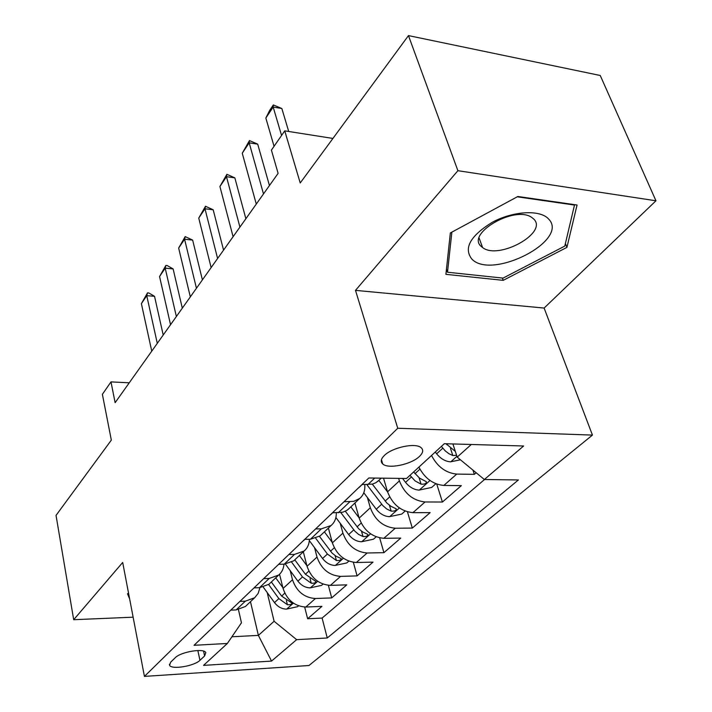 <?xml version="1.0" encoding="UTF-8"?>
<svg xmlns="http://www.w3.org/2000/svg" width="712" height="712" viewBox="0 0 712 712"><rect width="100%" height="100%" fill="white"/><g stroke="black" fill="none" stroke-linecap="round" stroke-linejoin="round"><path stroke-width="1.07" d="M384.24 455.591C380.858 459.009 380.35 461.803 382.727 463.975C388.2 469.306 411.313 464.518 419.466 456.401C423.151 452.823 423.667 449.904 421.023 447.625C415.336 442.464 392.009 447.492 384.24 455.591M655.966 200.784L600.243 75.49L408.466 35.6L457.896 170.693L355.493 290.371L397.75 428.25L592.446 435.094L544.119 308.056L655.966 200.784L457.896 170.693M397.75 428.25L144.429 676.4L308.964 665.515L592.446 435.094M144.429 676.4L122.686 562.453L73.692 619.707L133.126 617.179M73.692 619.707L56.034 515.39L111.33 440.123L102.386 394.332L110.983 381.899L115.13 402.672L278.116 173.354L271.406 150.125L284.747 130.857L300.224 182.966L408.466 35.6M279.549 574.264L283.065 588.468C287.061 600.109 294.635 606.295 305.777 607.042L321.922 606.366L307.628 618.746L304.665 607.051M290.22 570.686L292.498 579.746C296.575 591.476 304.229 597.733 315.452 598.516L331.703 597.902L328.383 585.335M331.703 597.902L346.771 584.846L330.368 585.38C319.02 584.525 311.242 578.162 307.041 566.289L303.303 551.782M328.401 528.135L332.37 542.864C336.794 554.986 344.777 561.528 356.338 562.507L373.017 562.124L357.095 575.901L353.357 562.32M354.914 503.01L359.168 518.087C363.823 530.449 372.038 537.195 383.812 538.308L400.767 538.085L383.928 552.672L379.674 537.889M383.528 478.179L387.559 491.823C392.481 504.443 400.936 511.394 412.924 512.667L430.155 512.631L412.319 528.082L407.442 511.875M418.905 467.108C424.77 478.322 433.083 484.436 443.825 485.442L461.34 485.628L442.41 502.022L436.759 484.08M199.93 660.327L204.611 655.966L205.804 652.566C203.899 647.982 180.688 651.854 175.259 657.719L170.693 662.115L169.59 665.275C171.396 669.894 194.332 666.121 199.93 660.327L197.856 650.528M250.482 601.693L258.376 635.389L274.111 621.273L296.637 639.661L327.253 637.979L518.425 479.959L484.356 479.505L523.623 445.997L444.324 443.701L406.543 478.482L368.834 477.983L194.047 645.303L227.342 643.47L241.457 622.804L238.449 609.668M296.637 639.661L271.539 661.083L203.543 665.382L227.342 643.47M398.649 478.375L399.396 480.876L387.559 491.823M367.365 497.448L370.32 507.763L359.168 518.087M340.202 523.267L342.908 533.119L332.37 542.864M314.526 547.644L317.009 557.078L307.041 566.289M307.628 618.746L322.109 618.069L484.543 479.514M431.517 455.493C437.497 466.814 445.899 473.008 456.721 474.085L474.352 474.352L476.177 472.777M442.41 502.022L425.055 501.969C412.987 500.643 404.434 493.603 399.396 480.876M412.319 528.082L395.249 528.233C383.394 527.058 375.082 520.232 370.32 507.763M383.928 552.672L367.134 552.993C355.493 551.96 347.42 545.339 342.908 533.119M357.095 575.901L340.576 576.382C329.149 575.483 321.29 569.048 317.009 557.078M239.926 601.391L245.32 601.186L254.656 597.751L258.207 593.327L259.916 587.676M230.777 610.148L236.126 609.926L245.409 606.49L246.726 605.245M254.042 587.881L259.488 587.703L268.905 584.285L270.24 583.03M283.981 564.189C283.625 568.719 281.854 572.332 278.686 575.047L269.207 578.456L263.716 578.616M278.659 564.313L284.204 564.18L293.762 560.798L295.106 559.534M309.409 539.269C309.257 544.199 307.495 548.115 304.113 551.017L294.501 554.39L288.912 554.497M304.745 539.331L310.405 539.26L320.097 535.913L321.441 534.641M336.295 512.8C336.429 518.194 334.685 522.439 331.071 525.536L321.326 528.865L315.63 528.918M332.451 512.809L342.864 512.177L346.886 510.362L349.396 508.226M364.767 484.632C365.256 490.532 363.565 495.152 359.702 498.48L353.757 501.337L344.021 501.738M361.918 484.596L372.518 484.08L375.963 482.665L379.113 480.146M267.187 592.509L274.111 621.273M332.922 138.44L284.747 130.857M129.255 382.807L110.983 381.899M231.916 636.768L258.376 635.389L271.539 661.083M452.903 443.95L457.193 457.131L471.291 444.484M322.109 618.069L327.253 637.979M474.352 474.352L472.955 470.116M484.356 479.505L457.193 457.131M128.56 593.221L127.493 593.737L129.664 599.014M355.493 290.371L544.119 308.056M517.846 196.485L450.34 232.966L445.908 274.343L503.224 280.341L566.921 247.367L577.058 205.02L517.846 196.485M565.39 243.531L566.921 247.367M502.378 278.036L503.224 280.341M151.754 351.149L141.385 303.65L147.518 292.872L146.743 295.658L154.531 296.308L163.208 335.023M141.385 303.65L146.743 295.658L157.29 343.353M147.518 292.872L148.817 292.979L154.531 296.308M282.86 587.649L275.713 577.85M298.55 605.841L297.598 606.677L286.482 609.116C281.801 609.018 277.813 606.855 274.512 602.601L263.289 587.151M268.611 584.525L278.864 598.614L287.408 604.711C290.336 604.889 291.822 604.328 291.858 603.037L281.632 596.069L271.352 581.971M472.012 259.275C492.517 280.181 570.178 240.042 548.445 218.833C539.91 209.462 513.058 211.001 492.197 222.331C470.071 236.081 463.343 248.39 472.012 259.275M481.526 246.681L482.576 247.527C498.364 260.361 548.552 232.797 533.68 218.976L531.659 217.374C514.313 205.083 465.239 234.284 481.526 246.681M517.232 196.815L574.495 205.056L564.785 246.103L503.046 278.107L447.501 272.233L451.862 232.148M446.46 269.225L447.501 272.233M253.703 588.201L254.148 587.872M170.542 324.708L159.559 276.541L165.887 265.434L165.184 268.148L173.114 268.905L182.308 308.154M159.559 276.541L165.184 268.148L176.371 316.511M165.887 265.434L167.204 265.558L173.114 268.905M277.662 565.257L278.837 564.304M190.318 296.895L178.659 248.061L185.191 236.607L184.577 239.223L192.641 240.095L202.404 279.887M178.659 248.061L184.577 239.223L196.441 288.262M185.191 236.607L192.641 240.095M303.018 540.986L304.611 539.616M211.135 267.596L198.746 218.086L205.501 206.266L204.985 208.785L213.191 209.782L223.559 250.117M198.746 218.086L204.985 208.785L217.596 258.5M205.501 206.266L213.191 209.782M329.905 515.257L331.498 513.877M233.091 236.704L219.919 186.517L226.897 174.298L226.487 176.71L234.844 177.84L245.871 218.718M219.919 186.517L226.487 176.71L239.917 227.101M226.897 174.298L234.844 177.84M306.881 565.657L299.387 555.485M322.99 584.098L321.53 585.398L310.138 587.872C305.377 587.738 301.301 585.495 297.892 581.143L285.405 564.118M291.671 562.222L302.475 576.934L311.242 583.217C314.312 583.395 315.843 582.79 315.834 581.41L305.404 574.255L294.786 559.828M332.255 542.437L324.387 531.864M348.818 561.127L346.788 562.934L335.103 565.453C330.261 565.275 326.087 562.961 322.572 558.502L309.337 540.622M315.754 538.343L327.413 554.052L336.402 560.522C339.615 560.709 341.199 560.059 341.146 558.573L335.948 556.152L332.103 553.117L319.483 536.394M359.115 517.9L350.829 506.873M376.15 536.83L373.48 539.198L361.491 541.77C356.561 541.529 352.28 539.135 348.649 534.561L335.886 517.499M340.843 512.604L354.852 531.179L358.67 534.481L363.004 536.528C366.377 536.714 368.015 536.011 367.899 534.418L362.648 531.935L358.706 528.811L345.32 511.243M387.586 491.921L378.837 480.404M405.11 511.074L401.728 514.082L389.428 516.689C384.409 516.396 380.021 513.913 376.265 509.222L363.796 492.74M366.858 484.649L382.807 505.591L386.732 508.991L391.173 511.127C394.733 511.305 396.424 510.54 396.237 508.822L390.933 506.285L386.874 503.055L372.314 484.133M358.447 487.925L360.058 486.545M256.284 204.077L242.249 153.205L249.476 140.576L249.191 142.854L257.7 144.127L269.447 185.556M242.249 153.205L249.191 142.854L263.493 193.931M249.476 140.576L257.7 144.127M435.851 483.733L431.677 487.444L419.039 490.096C413.939 489.74 409.436 487.159 405.546 482.353L402.547 478.428M409.978 475.322L415.078 480.903L421.059 484.178C424.815 484.356 426.559 483.519 426.292 481.659L419.475 478.09L413.645 471.949M381.445 459.694L382.727 463.975M274.058 146.298L265.843 118.014L269.67 110.404L273.328 104.931L273.185 107.058L281.845 108.5L288.707 131.48M265.843 118.014L273.185 107.058L281.56 135.458M273.328 104.931L281.845 108.5M460.424 459.783L450.5 461.848C445.312 461.421 440.692 458.742 436.652 453.811L435.272 452.031M455.342 451.435L446.041 443.754M441.395 446.397L445.285 450.927L448.907 453.704L452.814 455.538L456.588 455.271M292.498 579.746L283.065 588.468M315.452 598.516L305.777 607.042M456.721 474.085L443.825 485.442M425.055 501.969L412.924 512.667M395.249 528.233L383.812 538.308M367.134 552.993L356.338 562.507M340.576 576.382L330.368 585.38M245.32 601.186L236.126 609.926M269.207 578.456L259.488 587.703M294.501 554.39L284.204 564.18M321.326 528.865L310.405 539.26M349.823 501.755L338.218 512.8M374.726 478.063L367.793 484.658M203.579 651.142L204.611 655.966M286.758 609.054L293.353 603.135M281.632 596.069L284.782 593.176M274.512 602.601L278.864 598.614M286.366 600.483L287.408 604.711M310.423 587.809L317.685 581.295M305.404 574.255L308.848 571.095M297.892 581.143L302.475 576.934M310.067 578.669L311.242 583.217M335.397 565.399L343.38 558.226M330.502 551.221L334.266 547.768M322.572 558.502L327.413 554.052M335.076 555.6L336.402 560.522M361.794 541.707L370.569 533.822M357.041 526.862L361.162 523.089M348.649 534.561L353.775 529.861M361.5 531.197L363.004 536.528M389.731 516.627L399.396 507.95M385.156 501.061L389.66 496.932M376.265 509.222L381.694 504.238M389.455 505.306L391.173 511.127M419.359 490.034L429.995 480.484M414.98 473.694L419.92 469.163M405.546 482.353L411.305 477.067M419.083 477.797L421.059 484.178M450.829 461.785L456.926 456.312M446.691 444.591L447.554 443.798M436.652 453.811L442.784 448.177M450.527 448.507L452.814 455.538M254.656 597.751L245.409 606.49M278.686 575.047L268.905 584.285M304.113 551.017L293.762 560.798M331.071 525.536L320.097 535.913M359.702 498.48L348.043 509.507M381.232 478.144L377.752 481.428M169.394 664.287L169.59 665.275M479.123 238.066L482.576 247.527M303.775 540.417L304.905 539.331M330.653 514.687L332.62 512.809M359.204 487.355L362.088 484.605"/></g></svg>
